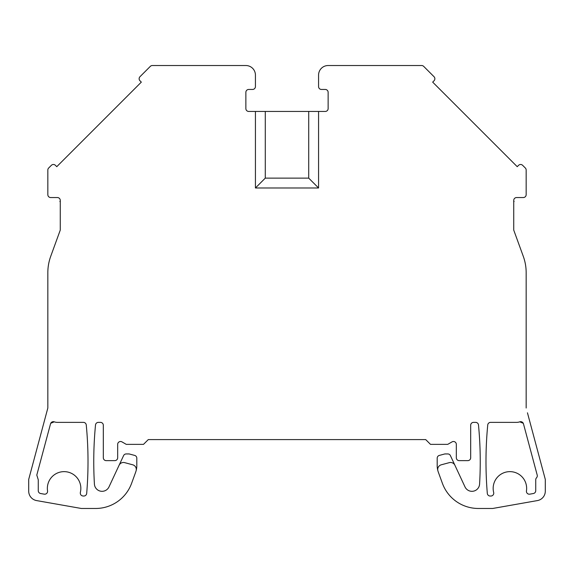 <?xml version="1.0" encoding="UTF-8"?>
<svg xmlns="http://www.w3.org/2000/svg" width="574" height="574" viewBox="0 0 574 574"><rect width="100%" height="100%" fill="white"/><g stroke="black" fill="none" stroke-linecap="round" stroke-linejoin="round"><path stroke-width="0.86" d="M526.164 396.541L526.164 272.679A47.836 47.836 0 0 0 523.28 256.32L513.73 230.081L513.73 200.419A2.87 2.87 0 0 1 516.6 197.549L523.294 197.549A2.87 2.87 0 0 0 526.164 194.679L526.164 170.04A2.87 2.87 0 0 0 525.325 168.01L522.641 165.326A2.87 2.87 0 0 0 518.58 165.326L517.231 166.682L432.674 82.125L434.023 80.769A2.87 2.87 0 0 0 434.023 76.708L423.684 66.369A2.87 2.87 0 0 0 421.66 65.529L328.134 65.529A9.564 9.564 0 0 0 318.57 75.101L318.57 86.581A2.87 2.87 0 0 0 321.44 89.451L325.264 89.451A2.87 2.87 0 0 1 328.134 92.321L328.134 108.579A2.87 2.87 0 0 1 325.264 111.449L248.736 111.449A2.87 2.87 0 0 1 245.866 108.579L245.866 92.321A2.87 2.87 0 0 1 248.736 89.451L252.56 89.451A2.87 2.87 0 0 0 255.43 86.581L255.43 75.101A9.564 9.564 0 0 0 245.866 65.529L152.34 65.529A2.87 2.87 0 0 0 150.316 66.369L139.977 76.708A2.87 2.87 0 0 0 139.977 80.769L141.326 82.125L56.769 166.682L55.42 165.326A2.87 2.87 0 0 0 51.359 165.326L48.675 168.01A2.87 2.87 0 0 0 47.836 170.04L47.836 194.679A2.87 2.87 0 0 0 50.706 197.549L57.4 197.549A2.87 2.87 0 0 1 60.27 200.419L60.27 230.081L50.72 256.32L60.27 230.081L60.27 202.773M47.836 396.541L47.836 272.679L47.836 408.021L28.7 479.426L28.7 491.165A9.564 9.564 0 0 0 36.607 500.585L81.314 508.471L95.657 508.471A38.264 38.264 0 0 0 131.618 483.286L135.651 472.215A19.136 19.136 0 0 0 136.131 470.68A4.786 4.786 0 0 0 132.759 464.811L124.673 462.644A4.786 4.786 0 0 0 119.098 465.241L123.597 455.598A2.87 2.87 0 0 1 126.194 453.941L129.15 453.941L134.675 455.419A2.87 2.87 0 0 1 136.806 458.188L136.806 465.672A19.136 19.136 0 0 1 136.131 470.68M519.75 421.833A9.564 9.564 0 0 1 516.6 422.371L490.598 422.371A2.87 2.87 0 0 0 487.742 424.961A382.664 382.664 0 0 0 487.312 493.403A2.87 2.87 0 0 0 490.174 496.029L490.885 496.029A2.87 2.87 0 0 0 493.669 492.463A16.739 16.739 0 0 1 509.102 471.656A16.739 16.739 0 0 1 526.451 490.899A2.87 2.87 0 0 0 529.788 494.157L533.361 493.525A2.87 2.87 0 0 0 535.736 490.698L535.736 479.771A2.87 2.87 0 0 1 536.518 477.798A2.87 2.87 0 0 0 537.207 475.085L523.466 423.806A2.87 2.87 0 0 0 523.273 423.296L519.75 421.833A2.87 2.87 0 0 1 523.466 423.806M527.449 412.799L545.3 479.426L545.3 491.165A9.564 9.564 0 0 1 537.393 500.585L492.686 508.471L478.343 508.471A38.264 38.264 0 0 1 442.382 483.286L438.349 472.215A19.136 19.136 0 0 1 437.194 465.672L437.194 458.188A2.87 2.87 0 0 1 439.325 455.419L444.85 453.941L447.806 453.941A2.87 2.87 0 0 1 450.403 455.598L454.902 465.241A4.786 4.786 0 0 0 449.327 462.644L441.241 464.811A4.786 4.786 0 0 0 437.869 470.68M526.164 408.021L526.164 272.679M513.73 202.005L514.117 201.338M523.28 256.32L513.73 230.081L513.73 202.773M46.551 412.799L47.836 408.021M50.534 423.806A2.87 2.87 0 0 1 50.727 423.296L54.25 421.833A9.564 9.564 0 0 0 57.4 422.371L83.402 422.371A2.87 2.87 0 0 1 86.258 424.961A382.664 382.664 0 0 1 86.688 493.403A2.87 2.87 0 0 1 83.826 496.029L83.115 496.029C81.085 495.706 80.152 494.515 80.331 492.47A16.739 16.739 0 0 0 64.898 471.656A16.739 16.739 0 0 0 47.549 490.899A2.87 2.87 0 0 1 44.212 494.157L40.639 493.525A2.87 2.87 0 0 1 38.264 490.698L38.264 479.771L36.793 475.085L50.534 423.806A2.87 2.87 0 0 1 54.25 421.833M37.016 474.26L36.793 475.085M148.286 439.591L425.714 439.591L148.286 439.591L143.5 444.369L126.28 444.369L121.975 441.887A2.87 2.87 0 0 0 117.67 444.369L117.67 457.765A2.87 2.87 0 0 1 114.8 460.635L106.19 460.635A2.87 2.87 0 0 1 103.32 457.765L103.32 425.241A2.87 2.87 0 0 0 100.45 422.371L98.369 422.371A2.87 2.87 0 0 0 95.514 424.961A382.664 382.664 0 0 0 94.416 484.119A7.656 7.656 0 0 0 108.995 486.903L119.098 465.241M467.81 460.635L459.2 460.635L467.81 460.635A2.87 2.87 0 0 0 470.68 457.765L470.68 425.241A2.87 2.87 0 0 1 473.55 422.371L475.631 422.371A2.87 2.87 0 0 1 478.486 424.961A382.664 382.664 0 0 1 479.584 484.119A7.656 7.656 0 0 1 465.005 486.903L454.902 465.241M425.714 439.591L430.5 444.369L447.72 444.369L452.025 441.887A2.87 2.87 0 0 1 456.33 444.369L456.33 457.765A2.87 2.87 0 0 0 459.2 460.635M255.43 111.449L255.43 187.985L265.288 178.127L308.712 178.127L308.712 111.449M255.43 187.985L318.57 187.985L308.712 178.127M318.57 187.985L318.57 111.449M265.288 178.127L265.288 111.449M470.68 425.241A2.87 2.87 0 0 1 473.55 422.371M452.025 441.887A2.87 2.87 0 0 1 456.33 444.369L456.33 457.765M121.975 441.887A2.87 2.87 0 0 0 117.67 444.369L117.67 457.765M114.8 460.635L106.19 460.635M100.45 422.371A2.87 2.87 0 0 1 103.32 425.241M50.72 256.32A47.836 47.836 0 0 0 47.836 272.679M60.27 202.005L59.883 201.338"/></g></svg>
